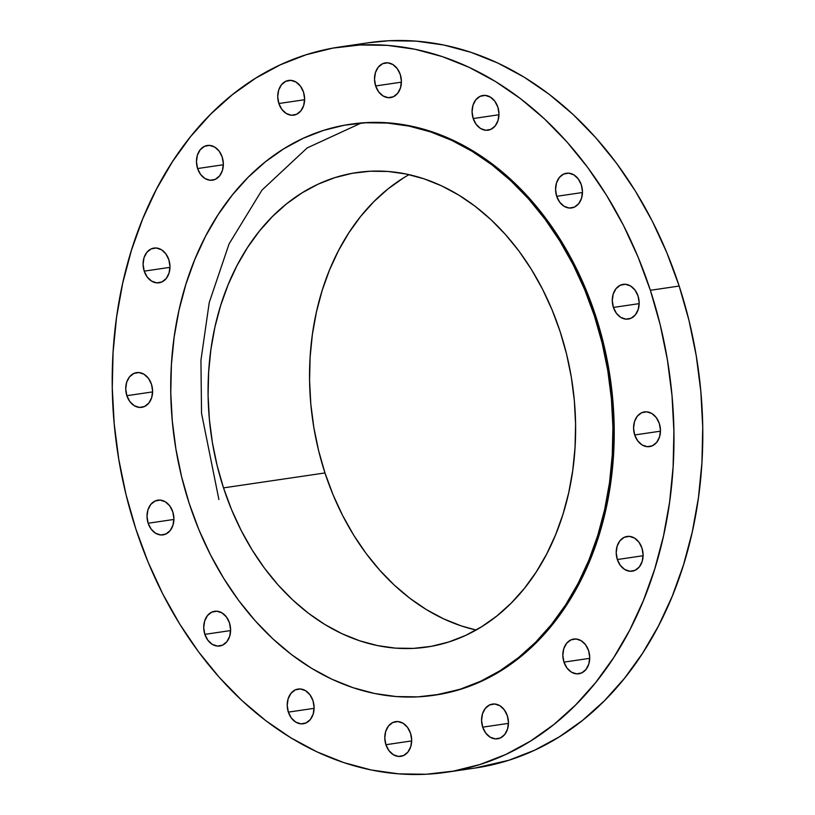<?xml version="1.0" encoding="UTF-8"?>
<svg xmlns="http://www.w3.org/2000/svg" width="815" height="815" viewBox="0 0 815 815"><rect width="100%" height="100%" fill="white"/><g stroke="black" fill="none" stroke-linecap="round" stroke-linejoin="round"><path stroke-width="1.22" d="M144.214 271.14L169.968 267.351L144.214 271.14L147.22 277.029L151.641 281.144L156.806 282.866L161.92 281.939L166.229 278.496L169.051 273.066L169.968 266.474L168.848 259.72A17.543 13.346 81.6 0 1 159.088 282.795A17.543 13.346 81.6 0 1 144.214 271.14A17.543 13.346 81.6 0 1 153.974 248.076A17.543 13.346 81.6 0 1 168.848 259.72L165.842 253.832L161.421 249.716L156.256 247.994L151.132 248.921L146.832 252.365L144.011 257.795L143.083 264.396L144.214 271.14M197.597 168.542L223.351 164.752L197.597 168.542L200.592 174.43L205.013 178.546L210.178 180.268L215.303 179.341L219.602 175.897L222.434 170.467L223.351 163.866L222.22 157.122A17.543 13.346 81.6 0 1 212.46 180.186A17.543 13.346 81.6 0 1 197.597 168.542A17.543 13.346 81.6 0 1 207.356 145.467A17.543 13.346 81.6 0 1 222.22 157.122L219.225 151.233L214.803 147.118L209.638 145.396L204.514 146.323L200.215 149.766L197.383 155.196L196.466 161.788L197.597 168.542M278.862 103.515L304.616 99.725L278.862 103.515L281.858 109.393L286.279 113.509L291.444 115.241L296.568 114.304L300.878 110.871L303.7 105.43L304.616 98.839L303.496 92.085A17.543 13.346 81.6 0 1 293.726 115.16A17.543 13.346 81.6 0 1 278.862 103.515A17.543 13.346 81.6 0 1 288.622 80.441A17.543 13.346 81.6 0 1 303.496 92.085L300.49 86.207L296.069 82.091L290.904 80.359L285.78 81.296L281.481 84.74L278.649 90.17L277.732 96.761L278.862 103.515M375.644 85.952L401.398 82.162L375.644 85.952L378.649 91.84L383.06 95.956L388.225 97.678L393.35 96.751L397.659 93.307L400.481 87.877L401.398 81.286L400.277 74.532A17.543 13.346 81.6 0 1 390.517 97.606A17.543 13.346 81.6 0 1 375.644 85.952A17.543 13.346 81.6 0 1 385.403 62.877A17.543 13.346 81.6 0 1 400.277 74.532L397.272 68.643L392.85 64.528L387.685 62.806L382.561 63.733L378.262 67.176L375.43 72.606L374.513 79.198L375.644 85.952M473.209 118.542L498.963 114.752L473.209 118.542L476.204 124.42L480.626 128.546L485.791 130.268L490.915 129.34L495.225 125.897L498.047 120.467L498.963 113.866L497.843 107.122A17.543 13.346 81.6 0 1 488.083 130.186A17.543 13.346 81.6 0 1 473.209 118.542A17.543 13.346 81.6 0 1 482.969 95.467A17.543 13.346 81.6 0 1 497.843 107.122L494.837 101.233L490.416 97.117L485.251 95.396L480.127 96.323L475.828 99.766L472.995 105.196L472.079 111.787L473.209 118.542M556.696 196.313L582.46 192.523L556.696 196.313L559.701 202.191L564.123 206.317L569.288 208.039L574.412 207.112L578.711 203.668L581.543 198.239L582.46 191.637L581.329 184.883A17.543 13.346 81.6 0 1 571.57 207.957A17.543 13.346 81.6 0 1 556.696 196.313A17.543 13.346 81.6 0 1 566.456 173.238A17.543 13.346 81.6 0 1 581.329 184.883L578.334 179.005L573.913 174.889L568.748 173.167L563.623 174.094L559.314 177.538L556.492 182.968L555.575 189.559L556.696 196.313M613.41 307.428L639.164 303.638L613.41 307.428L616.415 313.306L620.836 317.432L626.002 319.154L631.126 318.227L635.425 314.784L638.247 309.343L639.174 302.752L638.043 295.998A17.543 13.346 81.6 0 1 628.284 319.072A17.543 13.346 81.6 0 1 613.41 307.428A17.543 13.346 81.6 0 1 623.169 284.353A17.543 13.346 81.6 0 1 638.043 295.998L635.038 290.12L630.616 286.004L625.451 284.282L620.327 285.209L616.028 288.653L613.206 294.083L612.279 300.674L613.41 307.428M634.702 434.966L660.466 431.176L634.702 434.966L637.707 440.854L642.128 444.97L647.293 446.691L652.418 445.764L656.717 442.321L659.549 436.891L660.466 430.3L659.335 423.545A17.543 13.346 81.6 0 1 649.575 446.62A17.543 13.346 81.6 0 1 634.702 434.966A17.543 13.346 81.6 0 1 644.461 411.901A17.543 13.346 81.6 0 1 659.335 423.545L656.34 417.667L651.918 413.541L646.753 411.82L641.629 412.747L637.32 416.19L634.498 421.62L633.581 428.221L634.702 434.966M617.342 559.528L643.096 555.728L617.342 559.528L620.347 565.406L624.769 569.522L629.934 571.244L635.058 570.317L639.357 566.873L642.179 561.443L643.096 554.852L641.976 548.098A17.543 13.346 81.6 0 1 632.216 571.172A17.543 13.346 81.6 0 1 617.342 559.528A17.543 13.346 81.6 0 1 627.102 536.453A17.543 13.346 81.6 0 1 641.976 548.098L638.97 542.22L634.549 538.094L629.384 536.372L624.259 537.299L619.96 540.742L617.138 546.172L616.211 552.774L617.342 559.528M563.96 662.126L589.724 658.337L563.96 662.126L566.965 668.005L571.386 672.12L576.551 673.852L581.676 672.925L585.975 669.482L588.807 664.042L589.724 657.45L588.593 650.696A17.543 13.346 81.6 0 1 578.833 673.771A17.543 13.346 81.6 0 1 563.96 662.126A17.543 13.346 81.6 0 1 573.719 639.052A17.543 13.346 81.6 0 1 588.593 650.696L585.598 644.818L581.177 640.702L576.011 638.97L570.887 639.907L566.578 643.351L563.756 648.781L562.839 655.372L563.96 662.126M482.694 727.153L508.448 723.363L482.694 727.153L485.699 733.042L490.121 737.157L495.286 738.879L500.41 737.952L504.709 734.509L507.541 729.079L508.458 722.477L507.327 715.733A17.543 13.346 81.6 0 1 497.568 738.798A17.543 13.346 81.6 0 1 482.694 727.153A17.543 13.346 81.6 0 1 492.454 704.079A17.543 13.346 81.6 0 1 507.327 715.733L504.322 709.845L499.911 705.729L494.736 704.007L489.621 704.934L485.312 708.378L482.49 713.808L481.573 720.399L482.694 727.153M385.913 744.716L411.667 740.917L385.913 744.716L388.918 750.595L393.339 754.71L398.504 756.442L403.629 755.505L407.928 752.062L410.75 746.632L411.677 740.04L410.546 733.286A17.543 13.346 81.6 0 1 400.786 756.361A17.543 13.346 81.6 0 1 385.913 744.716A17.543 13.346 81.6 0 1 395.672 721.642A17.543 13.346 81.6 0 1 410.546 733.286L407.541 727.408L403.119 723.292L397.954 721.56L392.83 722.487L388.531 725.931L385.709 731.371L384.782 737.962L385.913 744.716M288.347 712.127L314.101 708.337L288.347 712.127L291.352 718.005L295.774 722.131L300.939 723.852L306.063 722.925L310.362 719.482L313.184 714.042L314.111 707.451L312.98 700.696A17.543 13.346 81.6 0 1 303.221 723.771A17.543 13.346 81.6 0 1 288.347 712.127A17.543 13.346 81.6 0 1 298.107 689.052A17.543 13.346 81.6 0 1 312.98 700.696L309.975 694.818L305.554 690.702L300.389 688.97L295.264 689.908L290.965 693.351L288.143 698.781L287.216 705.372L288.347 712.127M204.85 634.355L230.614 630.566L204.85 634.355L207.856 640.233L212.277 644.359L217.442 646.081L222.566 645.154L226.865 641.711L229.698 636.281L230.614 629.679L229.484 622.925A17.543 13.346 81.6 0 1 219.724 646A17.543 13.346 81.6 0 1 204.85 634.355A17.543 13.346 81.6 0 1 214.61 611.281A17.543 13.346 81.6 0 1 229.484 622.925L226.489 617.047L222.067 612.931L216.902 611.209L211.778 612.136L207.468 615.58L204.647 621.01L203.73 627.601L204.85 634.355M126.855 395.693L152.609 391.903L126.855 395.693L129.85 401.581L134.271 405.697L139.436 407.419L144.561 406.491L148.86 403.048L151.692 397.618L152.609 391.027L151.478 384.272A17.543 13.346 81.6 0 1 141.718 407.347A17.543 13.346 81.6 0 1 126.855 395.693A17.543 13.346 81.6 0 1 136.614 372.628A17.543 13.346 81.6 0 1 151.478 384.272L148.483 378.394L144.061 374.268L138.896 372.547L133.772 373.474L129.463 376.917L126.641 382.347L125.724 388.949L126.855 395.693M148.147 523.24L173.901 519.45L148.147 523.24L151.142 529.118L155.563 533.244L160.728 534.966L165.853 534.039L170.162 530.596L172.984 525.166L173.901 518.564L172.78 511.81A17.543 13.346 81.6 0 1 163.02 534.885A17.543 13.346 81.6 0 1 148.147 523.24A17.543 13.346 81.6 0 1 157.906 500.166A17.543 13.346 81.6 0 1 172.78 511.81L169.775 505.932L165.353 501.816L160.188 500.094L155.064 501.021L150.765 504.465L147.933 509.895L147.016 516.486L148.147 523.24M446.488 772.253L475.298 768.015A366.546 278.72 -98.4 0 0 679.17 286.045L650.36 290.293A366.546 278.72 81.6 0 1 446.488 772.253A366.546 278.72 81.6 0 1 135.83 528.955L126.019 494.583L118.786 459.385L114.192 423.719L112.276 387.909L113.071 352.304L116.565 317.259L122.719 283.1L131.48 250.164L142.757 218.766L156.449 189.192L172.413 161.757L190.516 136.696L210.555 114.273L232.357 94.693L255.706 78.138L280.38 64.782L306.145 54.748L332.744 48.126L359.914 44.988L387.41 45.365L414.967 49.246L442.311 56.602L469.175 67.36L495.306 81.408L520.459 98.615L544.379 118.817L566.853 141.82L587.646 167.411L606.564 195.325L623.424 225.307L638.074 257.061L650.36 290.293L679.17 286.045A366.546 278.72 -98.4 0 0 368.512 42.747L339.702 46.985A366.546 278.72 81.6 0 1 650.36 290.293L660.17 324.665L667.404 359.853L671.998 395.53L673.903 431.339L673.109 466.934L669.624 501.979L663.461 536.138L654.71 569.074L643.422 600.482L629.74 630.046L613.766 657.491L595.673 682.542L575.635 704.965L553.823 724.555L530.473 741.1L505.799 754.456L480.045 764.49L453.446 771.112L426.265 774.25L398.769 773.873L371.222 769.992L343.879 762.636L317.015 751.888L290.873 737.84L265.731 720.633L241.8 700.421L219.337 677.418L198.544 651.837L179.626 623.913L162.755 593.931L148.116 562.177L135.83 528.955A366.546 278.72 81.6 0 1 339.702 46.985M433.875 695.287L435.129 695.103A288.561 219.418 -98.4 0 0 595.622 315.68L594.369 315.863A288.561 219.418 81.6 0 1 433.875 695.287A288.561 219.418 81.6 0 1 189.314 503.752L181.592 476.683L175.897 448.984L172.281 420.897L170.773 392.708L171.405 364.682L174.145 337.094L178.994 310.209L185.891 284.272L194.775 259.557L205.543 236.279L218.114 214.681L232.367 194.948L248.137 177.293L265.303 161.879L283.691 148.85L303.109 138.336L323.392 130.441L344.327 125.225L365.721 122.759L387.37 123.055L409.059 126.111L430.585 131.898L451.734 140.363L472.313 151.427L492.107 164.966L510.944 180.879L528.629 198.982L545.001 219.133L559.895 241.108L573.169 264.712L584.701 289.712L594.369 315.863L595.622 315.68A288.561 219.418 -98.4 0 0 351.061 124.145L349.808 124.328A288.561 219.418 81.6 0 1 594.369 315.863L602.091 342.921L607.786 370.631L611.403 398.708L612.911 426.897L612.279 454.923L609.528 482.511L604.689 509.406L597.792 535.333L588.909 560.058L578.13 583.336L565.569 604.934L551.317 624.657L535.536 642.312L518.381 657.725L499.992 670.755L480.575 681.269L460.292 689.174L439.356 694.38L417.963 696.856L396.314 696.56L374.625 693.504L353.099 687.717L331.95 679.252L311.371 668.188L291.576 654.639L272.74 638.736L255.054 620.623L238.683 600.482L223.789 578.507L210.514 554.903L198.982 529.903L189.314 503.752A288.561 219.418 81.6 0 1 349.808 124.328M409.048 174.634A239.834 182.366 -98.4 0 0 324.981 472.945A239.834 182.366 -98.4 0 0 476.103 630.036L461.107 625.849L443.533 618.809L426.428 609.62L409.976 598.353L394.328 585.139L379.627 570.082L366.017 553.344L353.639 535.078L342.606 515.457L333.019 494.685L324.981 472.945L223.514 487.879L324.981 472.945L318.563 450.451L313.826 427.427L310.821 404.087L309.578 380.656L310.097 357.367L312.379 334.435L316.414 312.084L322.139 290.537L329.515 269.989L338.48 250.643L348.922 232.683L360.76 216.291L373.881 201.621L388.144 188.805L403.425 177.976M560.17 331.725A239.834 182.366 81.6 0 1 426.775 647.079A239.834 182.366 81.6 0 1 223.514 487.879A239.834 182.366 81.6 0 1 356.909 172.536A239.834 182.366 81.6 0 1 560.17 331.725L552.132 309.985L542.545 289.213L531.512 269.592L519.135 251.326L505.534 234.588L490.834 219.53L475.176 206.317L458.723 195.05L441.618 185.861L424.045 178.821L406.155 174.013L388.123 171.476L370.132 171.232L352.355 173.279L334.945 177.609L318.095 184.18L301.947 192.921L286.676 203.75L272.404 216.556L259.292 231.236L247.454 247.628L237.002 265.578L228.047 284.924L220.671 305.472L214.936 327.029L210.912 349.37L208.63 372.302L208.1 395.601L209.353 419.022L212.358 442.362L217.096 465.396L223.514 487.879L231.552 509.62L241.138 530.402L252.171 550.013L264.549 568.279L278.149 585.027L292.85 600.074L308.508 613.298L324.961 624.555L342.066 633.754L359.639 640.784L377.528 645.592L395.56 648.139L413.551 648.383L431.329 646.326L448.729 641.996L465.589 635.435L481.726 626.694L497.007 615.865L511.27 603.049L524.391 588.379L536.229 571.987L546.682 554.027L555.636 534.681L563.012 514.143L568.748 492.586L572.772 470.235L575.054 447.303L575.573 424.014L574.331 400.583L571.325 377.243L566.588 354.219L560.17 331.725M434.925 695.134L461.545 688.991L481.828 681.085L501.245 670.572L519.634 657.542L536.79 642.128L552.57 624.473L566.812 604.75L579.384 583.143L590.162 559.874L599.045 535.149L605.942 509.222L610.781 482.327L613.532 454.739L614.164 426.714L612.656 398.525L609.039 370.448L603.345 342.738L595.622 315.68L585.954 289.519L574.422 264.529L561.148 240.924L546.254 218.94L529.882 198.799L512.197 180.696L493.36 164.783L473.566 151.233L452.987 140.18L431.838 131.714L410.312 125.928L388.623 122.871L366.974 122.576L350.868 124.175M475.043 768.056L508.855 760.252L534.62 750.218L559.294 736.862L582.644 720.307L604.445 700.727L624.484 678.304L642.587 653.243L658.551 625.808L672.243 596.234L683.52 564.836L692.281 531.9L698.435 497.741L701.929 462.696L702.724 427.091L700.808 391.281L696.214 355.615L688.981 320.417L679.17 286.045L666.884 252.823L652.245 221.069L635.374 191.087L616.456 163.163L595.663 137.582L573.2 114.579L549.269 94.367L524.127 77.16L497.985 63.112L471.121 52.364L443.778 45.008L416.231 41.127L388.735 40.75L368.268 42.777M361.157 123.055L307.163 147.933L261.961 190.119L229.076 243.899L209.241 302.518L200.938 360.24L201.539 413.297L218.899 499.544"/></g></svg>
